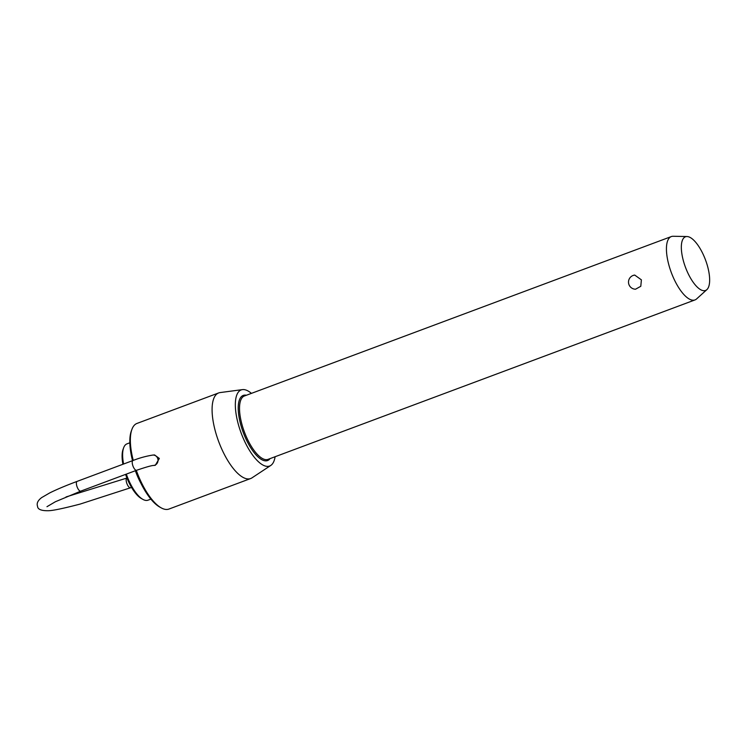 <?xml version="1.0" encoding="UTF-8"?>
<svg xmlns="http://www.w3.org/2000/svg" width="747" height="747" viewBox="0 0 747 747"><rect width="100%" height="100%" fill="white"/><g stroke="black" fill="none" stroke-linecap="round" stroke-linejoin="round"><path stroke-width="1.12" d="M706.867 289.64L696.577 298.949A33.82 12.606 -110.5 0 1 694.981 299.93A33.82 12.606 -110.5 0 1 670.106 269.116A33.82 12.606 -110.5 0 1 671.32 236.566A33.82 12.606 -110.5 0 1 673.168 236.267L687.044 236.538A28.647 10.673 69.5 0 0 684.448 264.373A28.647 10.673 69.5 0 0 706.867 289.64A28.647 10.673 69.5 0 0 706.541 262.897A28.647 10.673 69.5 0 0 687.044 236.538M633.363 275.4L634.717 275.064L641.393 279.845L640.795 286.288L635.538 289.21A7.096 7.096 0 0 1 628.516 282.515A7.096 7.096 0 0 1 634.717 275.064M129.838 442.794L126.962 443.867A30.057 11.205 69.5 0 0 123.638 447.808A30.057 11.205 69.5 0 0 123.591 464.027M136.318 470.386A45.688 17.022 69.5 0 0 161.175 507.848L159.681 507.017A44.269 16.499 -110.5 0 1 135.58 470.666M161.175 507.848A45.688 17.022 69.5 0 0 168.925 509.062L250.656 478.538A45.688 17.022 -110.5 0 1 217.05 436.911A45.688 17.022 -110.5 0 1 218.684 392.931A45.688 17.022 -110.5 0 1 220.104 392.577L242.467 389.617A40.618 15.136 69.5 0 0 239.75 429.03A40.618 15.136 69.5 0 0 270.778 465.446A40.618 15.136 69.5 0 0 275.101 456.734M126.327 474.121A30.057 11.205 69.5 0 0 142.901 499.388L141.407 498.557A28.638 10.673 -110.5 0 1 125.589 474.392M142.901 499.388A30.057 11.205 69.5 0 0 147.999 500.191L150.875 499.117M251.44 393.37A40.618 15.136 69.5 0 0 242.467 389.617M218.684 392.931L136.953 423.446A45.688 17.022 69.5 0 0 131.892 429.441A45.688 17.022 69.5 0 0 133.255 460.413M154.582 454.951L159.344 458.462L155.273 465.334L153.565 465.456A5.21 4.799 -93.8 0 0 157.738 458.565A5.21 4.799 -93.8 0 0 152.864 455.063C146.151 456.118 139.521 457.939 132.975 460.516A5.21 1.942 69.5 0 0 132.789 465.53A5.21 1.942 69.5 0 0 136.402 470.321A5.21 1.942 69.5 0 0 136.617 470.274L80.769 491.134A5.21 1.942 -110.5 0 1 80.564 491.181A5.21 1.942 -110.5 0 1 76.941 486.39A5.21 1.942 -110.5 0 1 77.128 481.376L132.975 460.516A5.21 1.942 69.5 0 1 133.19 460.479M270.778 465.446L251.963 477.875A45.688 17.022 -110.5 0 1 250.656 478.538M122.9 464.279A28.638 10.673 -110.5 0 1 123.05 449.414L123.638 447.808M132.536 460.684A44.269 16.499 -110.5 0 1 131.313 431.047L131.892 429.441M140.968 483.402A33.064 12.325 -110.5 0 1 135.384 470.741M130.744 487.698A5.21 1.942 -110.5 0 1 130.548 487.8A5.21 1.942 -110.5 0 1 130.342 487.847A5.21 1.942 -110.5 0 1 126.719 483.057A5.21 1.942 -110.5 0 1 126.906 478.052L126.953 478.033M80.965 491.031A5.21 1.942 -110.5 0 1 80.769 491.134L55.381 501.741L46.968 506.699M694.981 299.93L268.07 459.358A33.82 12.606 -110.5 0 1 266.688 459.657A33.82 12.606 -110.5 0 1 243.195 428.554A33.82 12.606 -110.5 0 1 244.4 395.994L671.32 236.566M270.059 458.621A34.764 12.951 -110.5 0 1 266.156 460.852A34.764 12.951 -110.5 0 1 242 428.881A34.764 12.951 -110.5 0 1 244.671 395.116A34.764 12.951 -110.5 0 1 246.398 395.256M131.547 487.436L80.116 504.085C63.271 508.483 52.598 510.705 48.088 510.733C41.16 510.789 37.649 509.295 37.546 506.261C36.472 503.366 37.854 500.471 41.692 497.577L49.694 492.936C56.613 489.481 65.755 485.634 77.128 481.376M154.582 454.942L152.864 455.063M66.044 496.942L126.906 478.052M136.617 470.274C145.898 467.118 151.548 465.512 153.565 465.456"/></g></svg>
